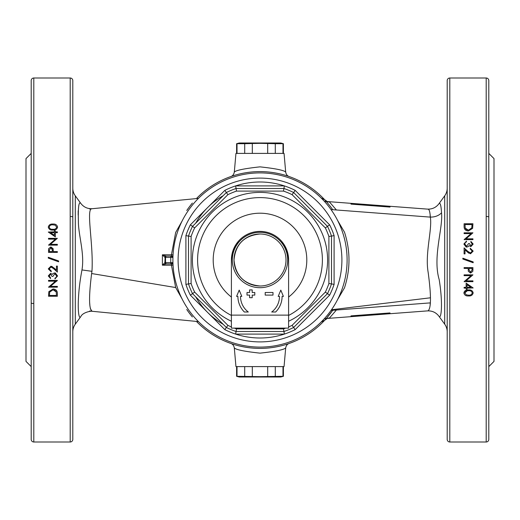 <?xml version="1.0" encoding="UTF-8"?>
<svg xmlns="http://www.w3.org/2000/svg" width="520" height="520" viewBox="0 0 520 520"><rect width="100%" height="100%" fill="white"/><g stroke="black" fill="none" stroke-linecap="round" stroke-linejoin="round"><path stroke-width="0.78" d="M170.3 256.1L172.757 256.1L170.3 256.1M172.991 263.945L166.12 263.9L162.39 265.2L162.39 254.8L166.12 256.1L172.991 256.055M234.312 347.913C235.924 349.719 244.491 351.462 260.013 353.145C275.522 351.455 284.083 349.713 285.688 347.913L284.05 366.6L235.95 366.6L234.312 347.913C233.818 345.54 232.674 344.058 230.874 343.46L230.906 343.473M285.688 172.088L284.05 153.4L235.95 153.4L234.312 172.088C235.917 170.287 244.478 168.545 259.987 166.855C275.509 168.539 284.076 170.281 285.688 172.088C286.182 174.46 287.326 175.942 289.127 176.54L289.094 176.527M72.8 331.825A13 13 0 0 1 75.29 324.181L80.789 316.615C77.993 321.607 76.421 298.772 81.978 269.939C84.806 253.162 78.189 234.676 78.383 220.799C78.046 206.973 78.845 201.169 80.789 203.385L75.29 195.819L75.29 324.181M72.8 188.175A13 13 0 0 0 75.29 195.819M91.936 208.741L91.936 208.741C85.774 208.475 93.678 244.803 91.956 271.323L91.624 273.539C88.797 296.212 88.894 308.789 91.936 311.259L90.324 308.49M79.02 204.522L78.806 205.205M78.189 210.808L78.163 215.04M447.2 188.175A13 13 0 0 1 444.71 195.819L438.919 203.788C440.206 202.163 441.077 205.166 441.526 212.81C443.151 228.228 432.51 256.984 439.179 279.591C443.216 304.44 441.142 320.047 438.919 316.212L444.71 324.181L444.71 195.819M447.2 331.825A13 13 0 0 0 444.71 324.181M428.356 310.824L428.044 310.843C431.229 308.328 431.269 295.542 428.175 272.486C424.788 253.338 432.374 229.833 430.339 217.067C430.021 211.939 429.254 209.3 428.044 209.157L324.376 201.331L329.524 202.04A7.8 7.69 136.9 0 1 327.438 201.565M430.144 214.721L430.228 217.113M488.8 144.677L488.8 191.477M488.8 328.523L488.8 335.381M72.8 191.477L72.8 375.323M223.197 195.683A74.1 74.1 0 0 0 195.683 223.197M195.683 296.803A74.1 74.1 0 0 0 223.197 324.317M449.8 78A2.6 2.6 0 0 0 447.2 80.6L447.2 439.4A2.6 2.6 0 0 0 449.8 442L449.8 78L486.2 78A2.6 2.6 0 0 1 488.8 80.6L488.8 439.4A2.6 2.6 0 0 1 486.2 442L449.8 442M488.8 375.323L488.8 439.4M488.8 366.6L494 361.4L494 158.6L488.8 153.4M33.8 442L70.2 442A2.6 2.6 0 0 0 72.8 439.4L72.8 80.6A2.6 2.6 0 0 0 70.2 78L33.8 78A2.6 2.6 0 0 0 31.2 80.6L31.2 439.4A2.6 2.6 0 0 0 33.8 442L33.8 78M31.2 302.881A2.6 0.624 180 0 0 33.8 303.505M31.2 366.6L26 361.4L26 158.6L31.2 153.4M288.717 176.391A5.2 5.109 109 0 0 288.724 176.397A88.4 88.4 0 0 1 332.69 209.697A88.4 88.4 0 0 0 288.724 176.397C292.136 177.769 278.103 171.542 260 171.6C241.911 171.542 227.864 177.762 231.276 176.397A88.4 88.4 0 0 0 196.424 198.582A88.4 88.4 0 0 1 260 171.6A88.4 88.4 0 0 0 196.424 198.582M231.283 343.61A5.2 5.109 -71 0 0 231.276 343.603A88.4 88.4 0 0 1 196.424 321.418A88.4 88.4 0 0 0 260 348.4C278.089 348.459 292.136 342.238 288.724 343.603A88.4 88.4 0 0 0 332.69 310.303L326.248 318.526M358.8 203.931L390 206.284L351 203.339L358.8 203.931L358.8 204.711L351 204.119L351 203.339M430.228 302.887L430.144 305.286M324.376 318.669L427.427 310.895C432.172 310.681 436.007 312.455 438.919 316.212M327.281 318.448L329.524 317.961L336.414 310.017M336.414 209.983L329.524 202.04M182.13 299.019L175.675 287.547L171.431 265.2L162.39 265.2L164.912 262.6A1.3 1.209 90 0 0 166.12 263.9L172.828 263.939L172.913 262.639L172.75 263.926M166.12 256.1A1.3 1.209 90 0 0 164.912 257.4L162.39 254.8L171.431 254.8L175.675 232.453L182.13 220.981M57.356 296.244L57.356 293.507C57.35 290.687 55.913 289.178 53.047 288.997L48.834 291.655L48.516 296.244L57.356 296.244M50.557 277.771L49.192 275.925L50.583 274.144L52.026 276.413L52.936 276.413L54.808 273.695L56.673 275.945L56.199 277.42L54.977 278.115L54.977 278.909L57.584 275.958L54.73 272.903L53.157 273.429L52.403 274.385L50.583 273.351L48.289 275.938L50.557 278.564L50.557 277.771M48.289 257.257L48.289 258.096L58.604 261.794L58.604 260.956L48.289 257.257M57.356 245.135L57.356 244.342L50.414 244.342L57.356 238.336L48.516 238.336L48.516 239.129L55.471 239.129L48.516 245.135L57.356 245.135M52.936 230.061C55.458 230.308 57.011 229.32 57.584 227.103C57.018 224.861 55.471 223.841 52.936 224.055C50.407 223.841 48.861 224.855 48.289 227.103C48.867 229.327 50.42 230.315 52.936 230.061M48.289 232.037L55.315 236.86L55.315 232.667L57.356 232.667L57.356 231.875L55.315 231.875L55.315 230.854L54.405 230.854L54.405 231.875L48.289 232.037M48.516 252.389L57.356 252.389L57.356 251.596L53.274 251.596L53.131 248.709L50.889 246.948L48.646 248.638L48.516 252.389M51.233 270.972L49.192 268.925L50.986 267.007L53.697 268.678L57.356 272.11L57.356 266.097L56.446 266.097L56.446 270.212L54.087 268.002L50.915 266.214L48.289 268.886L51.233 271.765L51.233 270.972M57.356 287.183L57.356 286.383L50.414 286.383L57.356 280.377L48.516 280.377L48.516 281.171L55.471 281.171L48.516 287.183L57.356 287.183M464.1 223.756L464.1 226.493C464.113 229.314 465.55 230.822 468.41 231.004L472.622 228.345L472.94 223.756L464.1 223.756M470.899 242.229L472.257 244.075L470.873 245.856L469.424 243.588L468.52 243.588L466.648 246.305L464.782 244.056L465.257 242.58L466.479 241.885L466.479 241.092L463.873 244.042L466.726 247.097L468.299 246.571L469.053 245.615L470.873 246.649L473.168 244.062L470.899 241.436L470.899 242.229M473.168 262.743L473.168 261.905L462.852 258.206L462.852 259.044L473.168 262.743M464.1 274.865L464.1 275.659L471.042 275.659L464.1 281.664L472.94 281.664L472.94 280.872L465.985 280.872L472.94 274.865L464.1 274.865M468.513 289.939C466.005 289.692 464.457 290.673 463.873 292.897C464.432 295.139 465.978 296.153 468.513 295.945C471.049 296.159 472.596 295.146 473.168 292.897C472.589 290.673 471.036 289.686 468.513 289.939M473.168 287.963L466.141 283.14L466.141 287.333L464.1 287.333L464.1 288.125L466.141 288.125L466.141 289.146L467.044 289.146L467.044 288.125L473.168 287.963M472.94 267.611L464.1 267.611L464.1 268.405L468.182 268.405L468.325 271.291L470.568 273.052L472.81 271.362L472.94 267.611M470.223 249.028L472.257 251.076L470.47 252.993L467.76 251.322L464.1 247.891L464.1 253.903L465.004 253.903L465.004 249.789L467.37 251.999L470.541 253.786L473.168 251.114L470.223 248.235L470.223 249.028M464.1 232.817L464.1 233.617L471.042 233.617L464.1 239.623L472.94 239.623L472.94 238.83L465.985 238.83L472.94 232.817L464.1 232.817M89.908 305.812L89.667 302.77M173.056 265.187L171.431 265.2L171.483 263.9M337.467 220.188L344.487 232.161C350.48 250.77 350.48 269.328 344.487 287.839L337.467 299.812M390 312.936L358.8 315.289L390 312.936L390 313.716L351 316.661L351 315.881L358.8 315.289L351 315.881M231.276 343.603C227.864 342.231 241.897 348.459 260 348.4A88.4 88.4 0 0 0 324.597 320.346L321.165 322.01M192.381 203.06A88.4 88.4 0 0 0 186.752 210.509L188.188 208.448M188.188 311.552L186.752 309.491A88.4 88.4 0 0 0 192.381 316.94M321.165 197.99L324.597 199.654A88.4 88.4 0 0 0 260 171.6A88.4 88.4 0 0 1 324.597 199.654L327.262 201.546M72.8 217.119A2.6 0.624 0 0 0 70.2 216.495M488.8 217.119A2.6 0.624 0 0 0 486.2 216.495M329.524 317.961A7.8 7.69 -136.9 0 0 327.438 318.435M171.483 256.1L171.431 254.8L173.056 254.813M358.8 315.289L358.8 316.069M390 207.064L358.8 204.711L390 207.064L390 206.284M351 204.119L358.8 204.711M332.69 310.303A88.4 88.4 0 0 1 288.724 343.603A5.2 5.109 71 0 0 288.685 343.616M164.912 262.6L165.1 257.4L165.529 257.4L165.529 262.6L170.742 262.6L170.742 257.4L165.529 257.4A1.3 1.085 90 0 1 166.614 256.1L166.147 256.1M171.912 257.4A1.3 0.501 90 0 1 172.412 256.1L172.913 257.361L170.742 257.4A1.3 1.085 90 0 1 171.828 256.1M171.828 263.9A1.3 1.085 90 0 1 170.742 262.6L172.913 262.639L172.913 261.651M165.1 257.4A1.3 1.3 0 0 1 166.4 256.1A1.3 1.3 0 0 0 165.1 257.4L164.912 257.4M172.75 256.074L172.913 258.349M165.1 262.6A1.3 1.3 0 0 0 166.4 263.9A1.3 1.3 0 0 1 165.1 262.6L165.529 262.6A1.3 1.085 90 0 0 166.614 263.9M171.912 262.6A1.3 0.501 90 0 0 172.412 263.9M52.936 229.268C50.96 229.502 49.712 228.774 49.192 227.078C49.725 225.394 50.973 224.653 52.936 224.848L55.159 225.18L56.673 227.078C56.154 228.774 54.906 229.502 52.936 229.268M54.405 232.667L54.405 235.3L50.57 232.667L54.405 232.667M48.516 250.653L48.646 248.638M53.131 248.709L53.274 250.958M52.078 248.372L50.889 247.741L52.39 250.049L52.37 251.596L49.419 251.596L49.419 249.977L50.889 247.741L49.419 249.977M52.37 251.596L52.156 248.514M56.537 260.221L58.604 260.956M51.844 266.37L56.446 270.212M55.1 269.997L52.247 267.423M52.403 274.385L53.157 273.429M55.315 272.961L57.584 275.958M56.673 275.945L55.919 274.111M57.356 280.56L55.965 281.73M56.225 291.909L56.446 295.451L49.419 295.451L49.666 292.117L53.047 289.789L56.225 291.909L55.777 291.031M55.757 291.005L54.067 289.906M468.52 290.732C470.496 290.498 471.744 291.226 472.257 292.923C471.731 294.6 470.49 295.347 468.52 295.152L466.297 294.82L464.782 292.923C465.303 291.226 466.55 290.498 468.52 290.732M467.304 290.791L464.782 292.923M467.044 287.333L470.886 287.333L467.044 287.333L467.044 284.7L470.886 287.333L468.812 285.909M468.591 278.681L465.985 280.872M472.94 269.347L472.81 271.362M469.085 268.405L472.037 268.405L472.037 270.023L470.568 272.259L469.066 269.952L469.085 268.405L469.066 269.952M468.793 253.201L466.642 251.316M467.76 251.322L469.391 252.694M469.053 245.615L468.299 246.571M466.122 247.033L463.873 244.042M464.782 244.056L465.524 245.869M464.334 228.391L464.1 226.493M471.783 227.883L468.41 230.211L465.231 228.092L465.004 224.549L472.037 224.549L471.783 227.883L472.037 225.167M468.41 230.211L469.508 230.081M465.231 228.092L465.673 228.969M465.693 228.995L467.389 230.094M231.406 260.65A28.6 28.6 0 0 1 260 231.4A28.6 28.6 0 0 1 288.594 260.65M260 172.9A87.1 87.1 0 0 1 347.1 260A87.1 87.1 0 0 1 260 347.1A87.1 87.1 0 0 1 172.9 260A87.1 87.1 0 0 1 260 172.9A87.1 87.1 0 0 0 172.9 260A87.1 87.1 0 0 0 260 347.1M288.6 315.458A62.4 62.4 0 0 0 260 197.6A62.4 62.4 0 0 0 231.4 315.458A62.4 62.4 0 0 1 260 197.6M236.067 331.5A75.4 75.4 0 0 1 226.369 327.483L224.828 329.622A78 78 0 0 0 235.644 334.1L236.067 331.5A75.4 75.4 0 0 1 226.369 327.483L192.517 293.631A75.4 75.4 0 0 1 188.5 283.933L188.5 236.067A75.4 75.4 0 0 1 192.517 226.369L226.369 192.517A75.4 75.4 0 0 1 236.067 188.5L283.933 188.5L284.356 185.9A78 78 0 0 1 295.172 190.379L329.622 224.828A78 78 0 0 1 334.1 235.644L334.1 284.356A78 78 0 0 1 329.622 295.172L295.172 329.622A78 78 0 0 1 284.356 334.1L235.644 334.1A78 78 0 0 0 284.356 334.1L283.933 331.5L236.067 331.5L236.489 328.9L283.511 328.9L283.933 331.5A75.4 75.4 0 0 0 293.631 327.483A75.4 75.4 0 0 1 283.933 331.5M284.356 185.9A78 78 0 0 0 235.644 185.9L284.356 185.9M327.483 293.631L293.631 327.483L292.097 325.344L325.344 292.097L327.483 293.631A75.4 75.4 0 0 0 331.5 283.933A75.4 75.4 0 0 1 327.483 293.631L329.622 295.172M331.5 236.067L331.5 283.933L328.9 283.511L328.9 236.489L331.5 236.067A75.4 75.4 0 0 0 327.483 226.369A75.4 75.4 0 0 1 331.5 236.067L334.1 235.644M293.631 192.517L327.483 226.369L325.344 227.903L292.097 194.656L293.631 192.517A75.4 75.4 0 0 0 283.933 188.5A75.4 75.4 0 0 1 293.631 192.517L295.172 190.379M226.369 327.483L227.903 325.344A72.8 72.8 0 0 0 231.4 326.95M224.828 329.622L190.379 295.172L194.656 292.097L227.903 325.344M192.517 293.631A75.4 75.4 0 0 1 188.5 283.933L191.1 283.511A72.8 72.8 0 0 0 194.656 292.097M188.5 283.933L185.9 284.356L185.9 235.644L191.1 236.489L191.1 283.511M188.5 236.067A75.4 75.4 0 0 1 192.517 226.369L194.656 227.903A72.8 72.8 0 0 0 191.1 236.489M192.517 226.369L190.379 224.828L224.828 190.379L227.903 194.656L194.656 227.903M292.097 194.656A72.8 72.8 0 0 0 283.511 191.1L283.933 188.5M226.369 192.517A75.4 75.4 0 0 1 236.067 188.5L236.489 191.1A72.8 72.8 0 0 0 227.903 194.656M329.622 224.828L327.483 226.369M236.067 188.5L235.644 185.9A78 78 0 0 0 224.828 190.379M334.1 284.356L331.5 283.933M295.172 329.622L293.631 327.483M283.4 366.6L283.4 376.304L280.8 377L239.2 377L236.6 376.304L237.016 376.304L237.016 366.6M283.4 376.304L260 376.649L237.016 376.304M252.311 366.6L252.311 376.304M267.69 376.304L267.69 366.6M275.294 366.6L275.294 376.304M282.984 376.304L282.984 366.6M244.706 376.304L244.706 366.6M236.6 153.4L236.6 143.696L239.2 143L280.8 143L283.4 143.696L275.294 143.696L275.294 153.4M244.706 153.4L244.706 143.696L260 143.351L275.294 143.696M282.984 153.4L282.984 143.696M267.69 153.4L267.69 143.696M252.311 143.696L252.311 153.4M236.6 143.696L244.706 143.696M237.016 143.696L237.016 153.4M260 234A26 26 0 0 0 234 260C235.541 275.795 244.205 284.459 260 286A26 26 0 0 0 286 260A26 26 0 0 0 260 234C244.205 235.541 235.541 244.205 234 260A26 26 0 0 0 260 286M260 287.69A27.69 27.69 0 0 0 287.69 260A27.69 27.69 0 0 0 260 232.31A27.69 27.69 0 0 0 232.31 260A27.69 27.69 0 0 0 260 287.69M265.2 292.5L265.2 295.1L273 295.1L273 292.5L265.2 292.5M249.6 289.9L249.6 292.5L247 292.5L247 295.1L249.6 295.1L249.6 297.7L252.2 297.7L252.2 295.1L254.8 295.1L254.8 292.5L252.2 292.5L252.2 289.9L249.6 289.9M288.6 315.12L288.6 328.12L231.4 328.12L231.4 315.12L288.6 315.12L288.6 261.3A28.6 28.6 0 0 0 280.092 240.948M239.909 240.948A28.6 28.6 0 0 0 231.4 261.3L231.4 315.12M271.7 312L275.652 312A22.1 22.1 0 0 0 282.1 296.4L283.4 296.4L280.8 290.121L278.2 296.4L279.5 296.4A19.5 19.5 0 0 1 271.7 312M240.5 296.4A19.5 19.5 0 0 0 248.3 312L244.348 312A22.1 22.1 0 0 1 237.9 296.4L236.6 296.4L239.2 290.121L241.8 296.4L240.5 296.4M91.956 271.323L81.978 269.939M430.339 217.067A13 10.303 179.6 0 0 441.526 212.81M331.494 309.751L430.469 297.791M486.2 442L486.2 78M70.2 442L70.2 78M260 348.4A88.4 88.4 0 0 0 324.597 320.346L327.269 318.454M175.675 287.547L91.624 273.539M260 341.9A81.9 81.9 0 0 0 341.9 260A81.9 81.9 0 0 0 260 178.1A81.9 81.9 0 0 0 178.1 260A81.9 81.9 0 0 0 260 341.9M231.4 321.25A67.6 67.6 0 0 1 260 192.4A67.6 67.6 0 0 1 288.6 321.25M288.6 297.043A46.8 46.8 0 0 0 260 213.2A46.8 46.8 0 0 0 231.4 297.043M283.511 191.1L236.489 191.1M234.319 328.12A72.8 72.8 0 0 0 236.489 328.9M283.511 328.9A72.8 72.8 0 0 0 285.682 328.12M288.6 326.95A72.8 72.8 0 0 0 292.097 325.344M325.344 292.097A72.8 72.8 0 0 0 328.9 283.511M328.9 236.489A72.8 72.8 0 0 0 325.344 227.903M190.379 295.172A78 78 0 0 1 185.9 284.356M185.9 235.644A78 78 0 0 1 190.379 224.828M80.789 203.385C83.778 207.227 87.705 208.994 92.56 208.676M438.919 203.788C436.007 207.545 432.172 209.319 427.427 209.105M331.012 209.573L430.339 217.119M198.439 198.386L89.57 208.969M89.57 311.031L198.439 321.614M430.339 302.881L331.012 310.427M80.789 316.615C82.752 312.189 91.709 310.719 92.56 311.324M234.312 172.088C233.805 174.48 232.648 175.962 230.847 176.547L230.847 176.547M285.688 347.913C286.195 345.521 287.352 344.038 289.153 343.454L289.153 343.454M236.6 366.6L236.6 376.304M283.4 153.4L283.4 143.696"/></g></svg>
